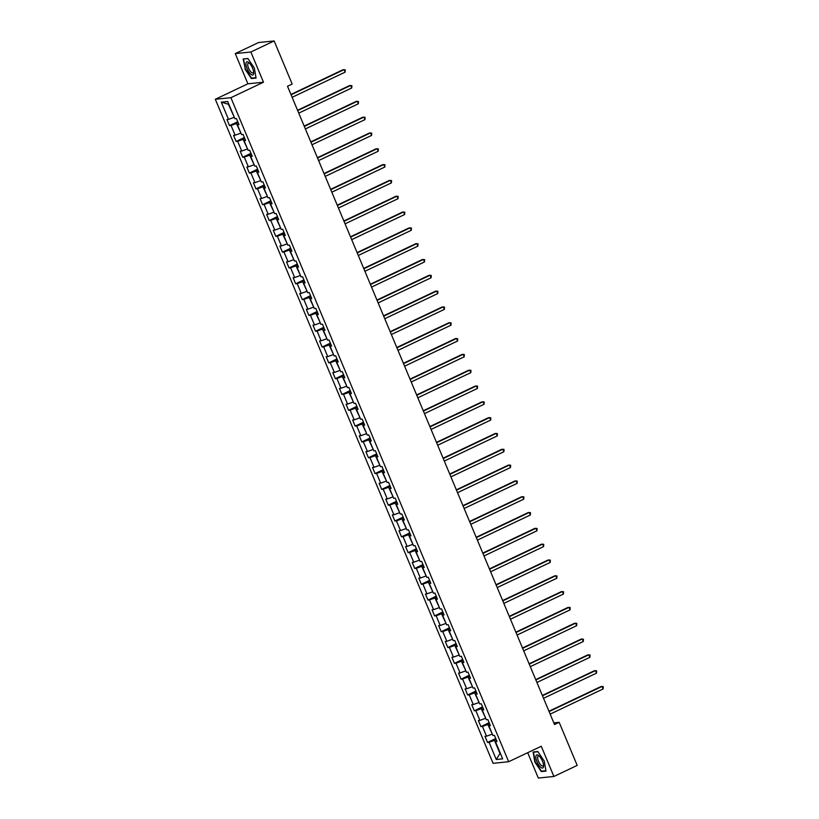 <?xml version="1.0" encoding="UTF-8"?>
<svg xmlns="http://www.w3.org/2000/svg" width="819" height="819" viewBox="0 0 819 819"><rect width="100%" height="100%" fill="white"/><g stroke="black" fill="none" stroke-linecap="round" stroke-linejoin="round"><path stroke-width="1.23" d="M527.702 752.692L538.318 778.05L553.91 776.463L577.19 765.407L559.172 722.327L553.818 722.87M215.305 99.273L493.079 763.318L508.671 761.731L230.897 97.696L215.305 99.273L247.901 83.804L263.493 82.217L250.86 52.006L235.268 53.593L247.901 83.804M235.268 53.593L258.558 42.537L274.15 40.95L250.86 52.006M496.672 740.673L495.464 741.615L497 741.461L494.461 735.38L492.915 735.534L488.851 725.798L490.386 725.644L487.837 719.563L486.302 719.717L482.237 709.991L483.773 709.827L481.224 703.746L479.688 703.9L475.614 694.174L477.16 694.01L474.611 687.929L473.075 688.093L469 678.357L470.536 678.204L467.997 672.112L466.461 672.276L462.387 662.54L463.923 662.387L461.384 656.306L459.838 656.459L455.773 646.723L457.309 646.57L454.76 640.489L453.224 640.642L449.15 630.906L450.696 630.753L448.147 624.672L446.611 624.825L442.536 615.089L444.072 614.936L441.533 608.855L439.998 609.008L435.923 599.283L437.459 599.119L434.92 593.038L433.374 593.191L429.31 583.466L430.845 583.312L428.296 577.221L426.76 577.385L422.696 567.649L424.232 567.495L421.683 561.414L420.147 561.568L416.072 551.832L417.618 551.678L415.069 545.597L413.534 545.751L409.459 536.015L410.995 535.861L408.456 529.78L406.92 529.934L402.846 520.198L404.381 520.045L401.842 513.963L400.296 514.117L396.232 504.391L397.768 504.228L395.219 498.147L393.683 498.3L389.609 488.574L391.154 488.421L388.605 482.33L387.07 482.493L382.995 472.758L384.531 472.604L381.992 466.523L380.456 466.676L376.382 456.941L377.917 456.787L375.378 450.706L373.833 450.859L369.768 441.124L371.304 440.97L368.755 434.889L367.219 435.043L363.155 425.307L364.69 425.153L362.141 419.072L360.606 419.226L356.531 409.5L358.077 409.336L355.528 403.255L353.992 403.409L349.918 393.683L351.453 393.529L348.914 387.438L347.379 387.602L343.304 377.866L344.84 377.713L342.301 371.621L340.755 371.785L336.691 362.049L338.227 361.896L335.677 355.815L334.142 355.968L330.067 346.232L331.613 346.079L329.064 339.998L327.528 340.151L323.454 330.415L324.989 330.262L322.451 324.181L320.915 324.334L316.84 314.609L318.376 314.445L315.837 308.364L314.291 308.517L310.227 298.792L311.763 298.628L309.224 292.547L307.678 292.711L303.614 282.975L305.149 282.821L302.6 276.73L301.064 276.894L296.99 267.158L298.536 267.004L295.987 260.923L294.451 261.077L290.376 251.341L291.912 251.187L289.373 245.106L287.838 245.26L283.763 235.524L285.299 235.37L282.76 229.289L281.214 229.443L277.15 219.717L278.685 219.553L276.136 213.472L274.6 213.626L270.526 203.9L272.072 203.736L269.523 197.655L267.987 197.819L263.913 188.083L265.458 187.93L262.909 181.838L261.374 182.002L257.299 172.266L258.835 172.113L256.296 166.032L254.76 166.185L250.686 156.449L252.221 156.296L249.682 150.215L248.137 150.368L244.072 140.633L245.608 140.479L243.059 134.398L241.523 134.551L237.449 124.826L238.994 124.662L236.445 118.581L234.91 118.735L227.702 101.505L221.294 102.15L228.399 104.269L234.295 117.271M495.464 741.615L502.671 758.855L496.263 759.5L489.056 742.27L487.52 742.423L495.771 738.513M221.294 102.15L228.501 119.39L226.965 119.543L229.504 125.624L231.05 125.471L235.114 135.207L233.579 135.36L236.128 141.441L237.664 141.288L241.738 151.024L240.192 151.177L242.741 157.258L244.277 157.105L248.352 166.83L246.816 166.994L249.355 173.075L250.89 172.922L254.965 182.647L253.429 182.811L255.968 188.892L257.514 188.728L261.578 198.464L260.043 198.618L262.592 204.709L264.127 204.545L268.192 214.281L266.656 214.435L269.205 220.516L270.741 220.362L274.815 230.098L273.27 230.252L275.819 236.333L277.354 236.179L281.429 245.915L279.893 246.069L282.432 252.15L283.968 251.996L288.042 261.722L286.507 261.885L289.046 267.967L290.591 267.813L294.656 277.539L293.12 277.702L295.669 283.783L297.205 283.63L301.279 293.356L299.734 293.509L302.283 299.6L303.818 299.437L307.893 309.172L306.357 309.326L308.896 315.407L310.432 315.254L314.506 324.989L312.971 325.143L315.51 331.224L317.055 331.071L321.12 340.806L319.584 340.96L322.133 347.041L323.669 346.887L327.733 356.623L326.197 356.777L328.747 362.858L330.282 362.704L334.357 372.43L332.811 372.594L335.36 378.675L336.896 378.521L340.97 388.247L339.435 388.401L341.973 394.492L343.509 394.328L347.584 404.064L346.048 404.217L348.587 410.299L350.133 410.145L354.197 419.881L352.661 420.034L355.211 426.115L356.746 425.962L360.821 435.698L359.275 435.851L361.824 441.932L363.36 441.779L367.434 451.515L365.898 451.668L368.437 457.749L369.973 457.596L374.048 467.321L372.512 467.485L375.051 473.566L376.597 473.413L380.661 483.138L379.125 483.292L381.674 489.383L383.21 489.219L387.274 498.955L385.739 499.109L388.288 505.19L389.824 505.036L393.898 514.772L392.352 514.926L394.901 521.007L396.437 520.853L400.511 530.589L398.976 530.743L401.515 536.824L403.05 536.67L407.125 546.406L405.589 546.56L408.128 552.641L409.674 552.487L413.738 562.213L412.203 562.377L414.752 568.458L416.287 568.304L420.362 578.03L418.816 578.194L421.365 584.275L422.901 584.111L426.975 593.847L425.44 594L427.979 600.092L429.514 599.928L433.589 609.664L432.053 609.817L434.592 615.898L436.138 615.745L440.202 625.481L438.667 625.634L441.206 631.715L442.751 631.562L446.816 641.297L445.28 641.451L447.829 647.532L449.365 647.379L453.439 657.104L451.893 657.268L454.443 663.349L455.978 663.195L460.053 672.921L458.517 673.085L461.056 679.166L462.592 679.002L466.666 688.738L465.131 688.892L467.669 694.983L469.215 694.819L473.28 704.555L471.744 704.709L474.293 710.79L475.829 710.636L479.903 720.372L478.357 720.525L480.907 726.607L482.442 726.453L486.517 736.189L484.971 736.342L487.52 742.423M274.15 40.95L292.168 84.04L287.51 86.251L554.514 724.539L559.172 722.327M492.301 734.07L487.858 724.508L489.567 723.699M490.059 724.856L488.851 725.798M486.517 736.189L491.922 734.244M482.442 726.453L487.858 724.508M485.687 718.253L481.234 708.701L482.954 707.882M483.445 709.039L482.237 709.991M479.903 720.372L485.309 718.427M475.829 710.636L481.234 708.701M479.074 702.436L474.621 692.884L476.341 692.065M476.822 693.222L475.614 694.174M473.28 704.555L478.695 702.61M469.215 694.819L474.621 692.884M472.461 686.619L468.007 677.067L469.727 676.248M470.208 677.405L469 678.357M466.666 688.738L472.082 686.803M462.592 679.002L468.007 677.067M465.847 670.802L461.394 661.25L463.114 660.431M463.595 661.598L462.387 662.54M460.053 672.921L465.458 670.986M455.978 663.195L461.394 661.25M459.224 654.985L454.78 645.433L456.49 644.625M456.982 645.781L455.773 646.723M453.439 657.104L458.845 655.169M449.365 647.379L454.78 645.433M452.61 639.178L448.157 629.616L449.877 628.808M450.358 629.965L449.15 630.906M446.816 641.297L452.231 639.352M442.751 631.562L448.157 629.616M445.997 623.361L441.543 613.81L443.263 612.991M443.744 614.148L442.536 615.089M440.202 625.481L445.618 623.535M436.138 615.745L441.543 613.81M439.383 607.544L434.93 597.993L436.65 597.174M437.131 598.331L435.923 599.283M433.589 609.664L439.004 607.718M429.514 599.928L434.93 597.993M432.76 591.727L428.317 582.176L430.026 581.357M430.518 582.514L429.31 583.466M426.975 593.847L432.381 591.912M422.901 584.111L428.317 582.176M426.146 575.911L421.693 566.359L423.413 565.54M423.904 566.707L422.696 567.649M420.362 578.03L425.767 576.095M416.287 568.304L421.693 566.359M419.533 560.094L415.079 550.542L416.799 549.733M417.281 550.89L416.072 551.832M413.738 562.213L419.154 560.278M409.674 552.487L415.079 550.542M412.919 544.277L408.466 534.725L410.186 533.916M410.667 535.073L409.459 536.015M407.125 546.406L412.541 544.461M403.05 536.67L408.466 534.725M406.306 528.47L401.853 518.918L403.572 518.099M404.054 519.256L402.846 520.198M400.511 530.589L405.917 528.644M396.437 520.853L401.853 518.918M399.682 512.653L395.239 503.101L396.949 502.282M397.44 503.439L396.232 504.391M393.898 514.772L399.303 512.827M389.824 505.036L395.239 503.101M393.069 496.836L388.615 487.285L390.335 486.466M390.817 487.622L389.609 488.574M387.274 498.955L392.69 497.02M383.21 489.219L388.615 487.285M386.455 481.019L382.002 471.468L383.722 470.649M384.203 471.816L382.995 472.758M380.661 483.138L386.077 481.203M376.597 473.413L382.002 471.468M379.842 465.202L375.389 455.651L377.109 454.842M377.59 455.999L376.382 456.941M374.048 467.321L379.463 465.387M369.973 457.596L375.389 455.651M373.218 449.385L368.775 439.834L370.485 439.025M370.976 440.182L369.768 441.124M367.434 451.515L372.84 449.57M363.36 441.779L368.775 439.834M366.605 433.579L362.162 424.027L363.871 423.208M364.363 424.365L363.155 425.307M360.821 435.698L366.226 433.753M356.746 425.962L362.162 424.027M359.991 417.762L355.538 408.21L357.258 407.391M357.739 408.548L356.531 409.5M354.197 419.881L359.613 417.936M350.133 410.145L355.538 408.21M353.378 401.945L348.925 392.393L350.645 391.574M351.126 392.731L349.918 393.683M347.584 404.064L352.999 402.129M343.509 394.328L348.925 392.393M346.765 386.128L342.311 376.576L344.031 375.757M344.512 376.924L343.304 377.866M340.97 388.247L346.386 386.312M336.896 378.521L342.311 376.576M340.141 370.311L335.698 360.759L337.408 359.95M337.899 361.107L336.691 362.049M334.357 372.43L339.762 370.495M330.282 362.704L335.698 360.759M333.528 354.494L329.074 344.942L330.794 344.134M331.275 345.29L330.067 346.232M327.733 356.623L333.149 354.678M323.669 346.887L329.074 344.942M326.914 338.687L322.461 329.136L324.181 328.317M324.662 329.473L323.454 330.415M321.12 340.806L326.535 338.861M317.055 331.071L322.461 329.136M320.301 322.87L315.847 313.319L317.567 312.5M318.048 313.657L316.84 314.609M314.506 324.989L319.922 323.044M310.432 315.254L315.847 313.319M313.677 307.053L309.234 297.502L310.944 296.683M311.435 297.84L310.227 298.792M307.893 309.172L313.298 307.238M303.818 299.437L309.234 297.502M307.064 291.236L302.62 281.685L304.33 280.866M304.822 282.033L303.614 282.975M301.279 293.356L306.685 291.421M297.205 283.63L302.62 281.685M300.45 275.419L295.997 265.868L297.717 265.059M298.198 266.216L296.99 267.158M294.656 277.539L300.071 275.604M290.591 267.813L295.997 265.868M293.837 259.603L289.383 250.051L291.103 249.242M291.584 250.399L290.376 251.341M288.042 261.722L293.458 259.787M283.968 251.996L289.383 250.051M287.223 243.796L282.77 234.234L284.49 233.425M284.971 234.582L283.763 235.524M281.429 245.915L286.845 243.97M277.354 236.179L282.77 234.234M280.6 227.979L276.157 218.427L277.866 217.608M278.358 218.765L277.15 219.717M274.815 230.098L280.221 228.153M270.741 220.362L276.157 218.427M273.986 212.162L269.533 202.61L271.253 201.791M271.734 202.948L270.526 203.9M268.192 214.281L273.607 212.336M264.127 204.545L269.533 202.61M267.373 196.345L262.919 186.793L264.639 185.974M265.121 187.142L263.913 188.083M261.578 198.464L266.994 196.529M257.514 188.728L262.919 186.793M260.759 180.528L256.306 170.976L258.026 170.168M258.507 171.325L257.299 172.266M254.965 182.647L260.381 180.712M250.89 172.922L256.306 170.976M254.136 164.711L249.693 155.16L251.402 154.351M251.894 155.508L250.686 156.449M248.352 166.83L253.757 164.895M244.277 157.105L249.693 155.16M247.522 148.904L243.079 139.343L244.789 138.534M245.28 139.691L244.072 140.633M241.738 151.024L247.143 149.078M237.664 141.288L243.079 139.343M240.909 133.088L236.456 123.536L238.175 122.717M238.657 123.874L237.449 124.826M235.114 135.207L240.53 133.262M231.05 125.471L236.456 123.536M228.501 119.39L233.917 117.445M553.91 776.463L541.267 746.252L508.671 761.731M263.493 82.217L230.897 97.696M496.191 739.516L494.471 740.325L499.979 753.511L496.263 759.5M489.056 742.27L494.471 740.325M229.504 125.624L237.756 121.714M236.128 141.441L244.369 137.531M242.741 157.258L250.983 153.348M249.355 173.075L257.606 169.164M255.968 188.892L264.22 184.971M262.592 204.709L270.833 200.788M269.205 220.516L277.446 216.605M275.819 236.333L284.07 232.422M282.432 252.15L290.684 248.239M289.046 267.967L297.297 264.056M295.669 283.783L303.91 279.863M302.283 299.6L310.524 295.679M308.896 315.407L317.148 311.496M315.51 331.224L323.761 327.313M322.133 347.041L330.374 343.13M328.747 362.858L336.988 358.947M335.36 378.675L343.611 374.754M341.973 394.492L350.225 390.571M348.587 410.299L356.838 406.388M355.211 426.115L363.452 422.205M361.824 441.932L370.065 438.022M368.437 457.749L376.689 453.839M375.051 473.566L383.302 469.645M381.674 489.383L389.916 485.462M388.288 505.19L396.529 501.279M394.901 521.007L403.153 517.096M401.515 536.824L409.766 532.913M408.128 552.641L416.38 548.73M414.752 568.458L422.993 564.537M421.365 584.275L429.606 580.354M427.979 600.092L436.23 596.171M434.592 615.898L442.844 611.988M441.206 631.715L449.457 627.804M447.829 647.532L456.07 643.621M454.443 663.349L462.694 659.428M461.056 679.166L469.307 675.245M467.669 694.983L475.921 691.062M474.293 710.79L482.534 706.879M480.907 726.607L489.148 722.696M244.942 68.991L251.382 78.532L256.071 78.051L254.33 68.028L247.891 58.487L243.192 58.968L245.26 68.837M545.976 771.088L544.236 761.066L537.796 751.525L533.097 751.996L534.838 762.018L541.277 771.57L545.976 771.088M252.416 78.04L251.382 78.532M542.321 771.078L541.277 771.57M291.083 94.779L344.052 69.635L345.116 72.164L292.137 97.307M290.94 94.451L342.997 69.738L345.26 69.85L345.116 72.164M250.839 74.273A7.197 2.611 -115.4 0 0 253.695 72.451A7.197 2.611 -115.4 0 0 249.14 62.879A7.197 2.611 -115.4 0 0 248.802 62.572A7.197 2.611 -115.4 0 0 246.069 65.366A7.197 2.611 -115.4 0 0 250.839 74.273M249.693 63.432A5.446 1.976 -115.4 0 0 248.331 63.094A5.446 1.976 -115.4 0 0 248.229 67.25A5.446 1.976 -115.4 0 0 251.443 72.441A5.446 1.976 -115.4 0 0 253.01 72.942A5.446 1.976 -115.4 0 0 253.603 71.673M244.246 58.855L248.044 58.722M256.009 77.672L251.515 78.133L245.27 68.888L243.581 59.173M542.465 761.179A7.197 2.611 -115.4 0 0 539.045 755.906A7.197 2.611 -115.4 0 0 536.015 755.732A7.197 2.611 -115.4 0 0 536.988 761.731A7.197 2.611 -115.4 0 0 541.369 767.741A7.197 2.611 -115.4 0 0 543.591 765.489A7.197 2.611 -115.4 0 0 542.465 761.179M539.598 756.469A5.446 1.976 -115.4 0 0 538.237 756.132A5.446 1.976 -115.4 0 0 538.503 761.26A5.446 1.976 -115.4 0 0 542.905 765.97A5.446 1.976 -115.4 0 0 543.509 764.711M545.915 770.71L541.41 771.17L535.176 761.916L533.486 752.211L537.95 751.75M534.152 751.893L533.486 752.211M297.696 110.596L350.665 85.442L351.73 87.981L298.751 113.124M297.553 110.258L349.611 85.555L351.883 85.667L351.73 87.981M304.31 126.402L357.279 101.259L358.343 103.798L305.374 128.941M304.177 126.075L356.224 101.372L358.497 101.474L358.343 103.798M310.923 142.219L363.902 117.076L364.957 119.615L311.988 144.758M310.79 141.892L362.848 117.178L365.11 117.291L364.957 119.615M317.537 158.036L370.516 132.893L371.57 135.422L318.601 160.575M317.403 157.709L369.461 132.995L371.724 133.108L371.57 135.422M324.16 173.853L377.129 148.71L378.194 151.239L325.215 176.382M324.017 173.526L376.075 148.812L378.347 148.925L378.194 151.239M330.774 189.67L383.742 164.527L384.807 167.056L331.828 192.199M330.641 189.343L382.688 164.629L384.961 164.742L384.807 167.056M337.387 205.487L390.356 180.334L391.421 182.872L338.452 208.016M337.254 205.159L389.312 180.446L391.574 180.559L391.421 182.872M344 221.294L396.98 196.15L398.034 198.689L345.065 223.833M343.867 220.966L395.925 196.263L398.188 196.365L398.034 198.689M350.624 237.111L403.593 211.967L404.647 214.506L351.679 239.65M350.481 236.783L402.538 212.08L404.801 212.182L404.647 214.506M357.238 252.928L410.206 227.784L411.271 230.313L358.292 255.467M357.094 252.6L409.152 227.887L411.425 227.999L411.271 230.313M363.851 268.745L416.82 243.601L417.885 246.13L364.916 271.273M363.718 268.417L415.765 243.704L418.038 243.816L417.885 246.13M370.464 284.562L423.443 259.418L424.498 261.947L371.529 287.09M370.331 284.234L422.389 259.521L424.651 259.633L424.498 261.947M377.078 300.378L430.057 275.225L431.111 277.764L378.143 302.907M376.945 300.051L429.002 275.338L431.265 275.45L431.111 277.764M383.702 316.185L436.67 291.042L437.735 293.581L384.756 318.724M383.558 315.858L435.616 291.154L437.889 291.257L437.735 293.581M390.315 332.002L443.284 306.859L444.348 309.398L391.369 334.541M390.182 331.675L442.229 306.971L444.502 307.074L444.348 309.398M396.928 347.819L449.897 322.676L450.962 325.204L397.993 350.358M396.795 347.491L448.853 322.778L451.115 322.891L450.962 325.204M403.542 363.636L456.521 338.493L457.575 341.021L404.606 366.165M403.409 363.308L455.466 338.595L457.729 338.708L457.575 341.021M410.165 379.453L463.134 354.31L464.189 356.838L411.22 381.982M410.022 379.125L462.08 354.412L464.342 354.525L464.189 356.838M416.779 395.27L469.748 370.116L470.812 372.655L417.833 397.799M416.636 394.942L468.693 370.229L470.966 370.342L470.812 372.655M423.392 411.077L476.361 385.933L477.426 388.472L424.457 413.615M423.259 410.749L475.307 386.046L477.579 386.158L477.426 388.472M430.006 426.894L482.985 401.75L484.039 404.289L431.07 429.432M429.873 426.566L481.93 401.863L484.193 401.965L484.039 404.289M436.619 442.71L489.598 417.567L490.653 420.106L437.684 445.249M436.486 442.383L488.544 417.67L490.806 417.782L490.653 420.106M443.243 458.527L496.212 433.384L497.276 435.913L444.297 461.056M443.099 458.2L495.157 433.486L497.42 433.599L497.276 435.913M449.856 474.344L502.825 449.201L503.89 451.73L450.911 476.873M449.713 474.017L501.771 449.303L504.043 449.416L503.89 451.73M456.47 490.161L509.438 465.008L510.503 467.547L457.534 492.69M456.337 489.834L508.394 465.12L510.657 465.233L510.503 467.547M463.083 505.968L516.062 480.825L517.117 483.364L464.148 508.507M462.95 505.64L515.008 480.937L517.27 481.05L517.117 483.364M469.707 521.785L522.676 496.642L523.73 499.18L470.761 524.324M469.563 521.457L521.621 496.754L523.884 496.857L523.73 499.18M476.32 537.602L529.289 512.459L530.354 514.997L477.375 540.141M476.177 537.274L528.235 512.561L530.507 512.674L530.354 514.997M482.934 553.419L535.902 528.275L536.967 530.804L483.998 555.958M482.8 553.091L534.848 528.378L537.121 528.49L536.967 530.804M489.547 569.236L542.526 544.092L543.581 546.621L490.612 571.764M489.414 568.908L541.472 544.195L543.734 544.307L543.581 546.621M496.16 585.053L549.139 559.899L550.194 562.438L497.225 587.581M496.027 584.725L548.085 560.012L550.348 560.124L550.194 562.438M502.784 600.859L555.753 575.716L556.818 578.255L503.839 603.398M502.641 600.532L554.698 575.829L556.961 575.941L556.818 578.255M509.398 616.676L562.366 591.533L563.431 594.072L510.452 619.215M509.254 616.349L561.312 591.646L563.585 591.748L563.431 594.072M516.011 632.493L568.98 607.35L570.044 609.889L517.076 635.032M515.878 632.166L567.936 607.452L570.198 607.565L570.044 609.889M522.624 648.31L575.603 623.167L576.658 625.696L523.689 650.849M522.491 647.983L574.549 623.269L576.811 623.382L576.658 625.696M529.248 664.127L582.217 638.984L583.271 641.512L530.303 666.656M529.105 663.799L581.162 639.086L583.425 639.199L583.271 641.512M535.861 679.944L588.83 654.79L589.895 657.329L536.916 682.473M535.718 679.616L587.776 654.903L590.049 655.016L589.895 657.329M542.475 695.751L595.444 670.607L596.508 673.146L543.54 698.29M542.342 695.423L594.389 670.72L596.662 670.833L596.508 673.146M549.088 711.568L602.067 686.424L603.122 688.963L550.153 714.107M548.955 711.24L601.013 686.537L603.275 686.639L603.122 688.963"/></g></svg>
